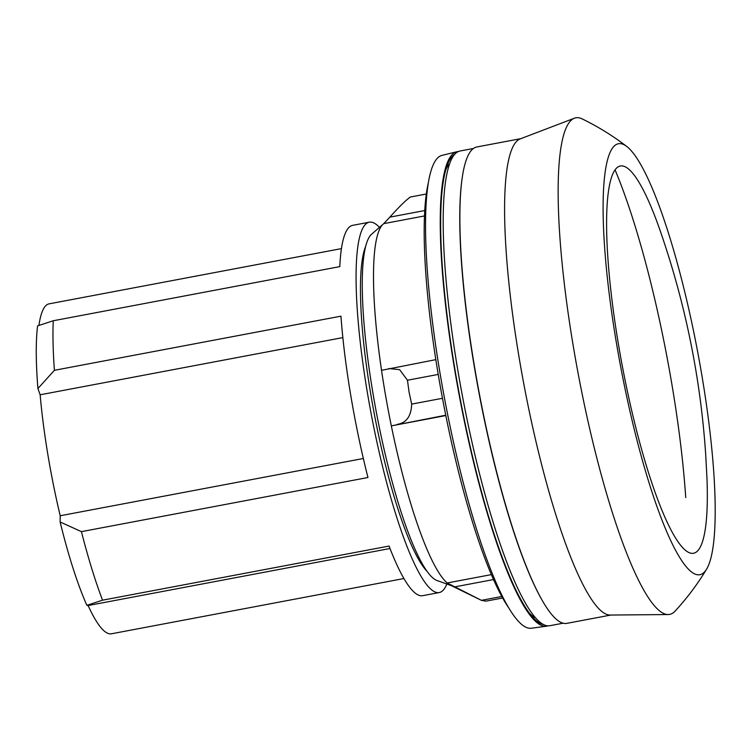 <?xml version="1.0" encoding="UTF-8"?>
<svg xmlns="http://www.w3.org/2000/svg" width="752" height="752" viewBox="0 0 752 752"><rect width="100%" height="100%" fill="white"/><g stroke="black" fill="none" stroke-linecap="round" stroke-linejoin="round"><path stroke-width="1.13" d="M508.719 607.842A232.988 41.661 -100.7 0 1 439.958 384.507A232.988 41.661 -100.7 0 1 428.386 182.623M547.926 625.843A241.43 43.165 -100.7 0 1 546.366 626.219L531.316 628.24A240.621 43.024 -100.7 0 1 441.828 383.623A240.621 43.024 -100.7 0 1 441.979 155.382L456.737 151.772A241.43 43.165 -100.7 0 1 458.325 151.556M546.366 626.219A241.43 43.165 -100.7 0 1 456.586 380.775A241.43 43.165 -100.7 0 1 456.737 151.772M543.602 624.602A239.841 42.883 -100.7 0 1 532.303 616.725A239.841 42.883 -100.7 0 1 456.887 380.832A239.841 42.883 -100.7 0 1 447.102 165.75A239.841 42.883 -100.7 0 1 454.744 154.282M529.746 613.585A232.988 41.661 79.3 0 0 535.462 617.74M449.668 163.645A232.988 41.661 79.3 0 0 445.87 169.604M563.098 623.201L549.778 625.711A241.561 43.193 -100.7 0 1 546.789 625.711A241.561 43.193 -100.7 0 1 460.995 388.295A241.561 43.193 -100.7 0 1 460.092 151.002L473.412 148.482M462.33 177.021A241.561 43.193 79.3 0 0 479.062 393.249A241.561 43.193 79.3 0 0 542.371 600.669M610.868 615.042L566.829 623.361A242.417 43.343 -100.7 0 1 535.424 587.359A242.417 43.343 -100.7 0 1 467.97 323.416A242.417 43.343 -100.7 0 1 476.834 146.969L520.863 138.65M706.626 569.104C697.536 584.172 687.018 598.178 675.07 611.141A252.691 45.186 -100.7 0 1 668.19 614.544L610.154 615.051A242.417 43.343 -100.7 0 1 580.149 578.918A242.417 43.343 -100.7 0 1 513.193 318.679A242.417 43.343 -100.7 0 1 520.205 138.894L574.415 118.205A252.691 45.186 -100.7 0 1 582.076 118.863C597.915 126.571 612.824 135.774 626.783 146.49A219.302 39.207 -100.7 0 1 646.852 176.306A219.302 39.207 -100.7 0 1 713.836 473.365A219.302 39.207 -100.7 0 1 706.626 569.104A219.302 39.207 -100.7 0 1 671.451 542.136A219.302 39.207 -100.7 0 1 604.467 245.077A219.302 39.207 -100.7 0 1 626.783 146.49M668.19 614.544A252.691 45.186 -100.7 0 1 636.897 576.878A252.691 45.186 -100.7 0 1 559.714 234.577A252.691 45.186 -100.7 0 1 574.415 118.205M706.974 478.432A197.052 35.231 -100.7 0 1 668.02 523.994A197.052 35.231 -100.7 0 1 607.823 257.071A197.052 35.231 -100.7 0 1 645.912 195.276A197.052 35.231 -100.7 0 1 660.19 230.779C685.345 303.347 700.516 377.889 705.696 454.424L706.974 478.432M615.07 169.886A252.691 45.186 -100.7 0 1 685.739 497.627M403.927 578.542L111.418 633.795A167.893 30.024 -100.7 0 1 88.116 605.539L86.875 605.313A169.604 30.324 -100.7 0 1 60.113 521.973L60.207 515.759A164.462 29.403 -100.7 0 1 40.138 394.791L37.92 388.549A169.604 30.324 -100.7 0 1 37.6 325.879L53.26 320.756L339.801 266.622A188.451 33.699 79.3 0 1 352.688 225.337L369.251 222.207A188.451 33.699 -100.7 0 1 379.469 227.367M38.935 325.409A167.893 30.024 -100.7 0 1 49.087 303.855L341.436 248.621M446.848 584.022A188.451 33.699 -100.7 0 1 439.215 592.557A188.451 33.699 -100.7 0 1 368.828 401.023A188.451 33.699 -100.7 0 1 369.251 222.207M37.92 388.549L54.407 370.304A188.451 33.699 -100.7 0 1 53.26 320.756M54.407 370.304L340.947 316.169A188.451 33.699 79.3 0 0 352.265 404.153A188.451 33.699 79.3 0 0 367.963 477.511L81.432 531.645L60.113 521.973M88.116 605.539L390.006 548.499M86.875 605.313L102.535 600.19L389.066 546.055A188.451 33.699 79.3 0 0 422.652 595.687L439.215 592.557M102.535 600.19A188.451 33.699 -100.7 0 1 81.432 531.645M40.138 394.791L342.846 337.601M60.207 515.759L363.338 458.494M427.061 571.351A171.315 30.635 -100.7 0 1 372.043 401.606A171.315 30.635 -100.7 0 1 365.669 246.383M451.05 585.526L437.025 580.525A177.181 31.678 -100.7 0 1 374.252 400.778A177.181 31.678 -100.7 0 1 371.601 234.21L383.106 224.209M501.791 596.477L481.402 600.331L450.533 585.263A185.011 33.079 -100.7 0 1 386.02 398.015A185.011 33.079 -100.7 0 1 382.439 224.867A185.02 33.079 79.3 0 0 381.537 370.313L435.822 359.653M486.018 601.139L502.637 598L485.971 601.149L481.402 600.331L447.167 582.969L491.366 574.622M445.748 415.217L391.331 425.867A185.02 33.079 79.3 0 0 447.167 582.969M397.272 424.372C406.465 422.859 411.259 416.11 411.664 404.106L409.088 392.262L407.462 380.23L399.65 369.674L388.784 368.536M424.748 210.541L389.818 217.149L383.802 223.626A185.02 33.079 79.3 0 0 382.458 224.857A185.011 33.079 -100.7 0 1 382.448 224.857L382.458 224.857M389.818 217.149C398.851 207.11 405.676 200.408 410.291 197.033L426.309 194.007L410.291 197.033M424.485 215.946L383.802 223.626M445.823 415.565L391.331 425.867M438.219 374.421L407.462 380.23M442.458 398.287L411.664 404.106M493.509 579.566L455.007 586.833"/></g></svg>
